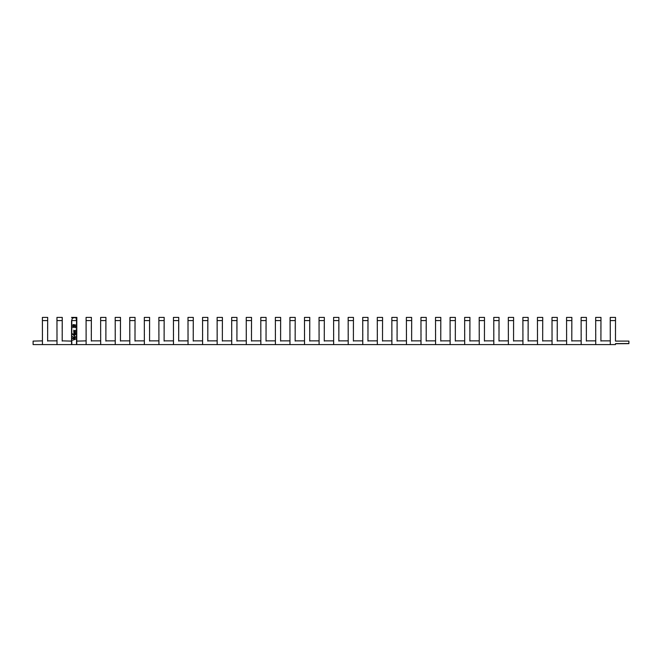 <?xml version="1.0" encoding="UTF-8"?>
<svg xmlns="http://www.w3.org/2000/svg" width="662" height="662" viewBox="0 0 662 662"><rect width="100%" height="100%" fill="white"/><g stroke="black" fill="none" stroke-linecap="round" stroke-linejoin="round"><path stroke-width="0.99" d="M615.478 340.864L615.528 317.404L615.478 341.104L628.9 341.104L628.9 343.652L615.503 343.727M600.914 340.864L610.29 340.864M586.358 340.864L595.734 340.864M571.794 340.864L581.17 340.864M557.239 340.864L566.614 340.864M542.674 340.864L552.05 340.864M528.119 340.864L537.494 340.864M513.555 340.864L522.93 340.864M498.991 340.864L508.375 340.864M484.435 340.864L493.811 340.864M469.871 340.864L479.255 340.864M455.315 340.864L464.691 340.864M440.751 340.864L450.127 340.864M426.196 340.864L435.571 340.864M411.632 340.864L421.007 340.864M397.076 340.864L406.451 340.864M382.512 340.864L391.887 340.864M367.956 340.864L377.332 340.864M353.392 340.864L362.768 340.864M338.836 340.864L348.212 340.864M324.272 340.864L333.648 340.864M309.717 340.864L319.092 340.864M295.153 340.864L304.528 340.864M280.589 340.864L289.973 340.864M266.033 340.864L275.409 340.864M251.469 340.864L260.853 340.864M236.913 340.864L246.289 340.864M222.349 340.864L231.733 340.864M207.794 340.864L217.169 340.864M193.23 340.864L202.605 340.864M178.674 340.864L188.049 340.864M164.11 340.864L173.485 340.864M149.554 340.864L158.93 340.864M134.99 340.864L144.366 340.864M120.434 340.864L129.81 340.864M105.87 340.864L115.246 340.864M91.315 340.864L100.69 340.864M615.478 344.596L76.751 344.596L76.809 317.404L76.751 341.104L86.126 340.864M62.195 340.864L71.57 341.104L71.57 344.596L33.1 344.596L33.1 341.104L42.451 340.864M47.631 340.864L57.006 340.864M76.751 341.104L76.784 320.805L76.751 344.596L71.57 344.596L71.537 320.573L76.784 320.573M615.528 317.404L610.24 317.404L610.232 318.141L610.29 344.596L610.265 320.573L615.503 320.573M610.24 317.404L610.265 320.573M615.478 343.603L628.9 343.537M615.503 324.612L615.486 323.445M615.478 325.613L615.47 328.89M615.47 330.462L615.461 331.232M615.461 334.194L615.461 335.154M615.47 337.33L615.47 337.819M615.47 338.994L615.47 339.92M610.298 339.954L610.298 338.994M610.298 337.819L610.298 337.33M610.306 335.154L610.306 334.194M610.306 331.232L610.298 330.462M610.29 324.637L610.265 323.445M600.914 324.612L600.922 323.445M600.914 325.621L600.906 328.89M600.906 330.462L600.906 331.232M600.906 334.194L600.906 335.154M600.906 337.33L600.906 337.819M600.914 338.994L600.914 339.887M595.734 339.954L595.734 338.994M595.742 337.819L595.742 337.33M595.742 335.154L595.742 334.194M595.742 331.232L595.742 330.462M595.726 324.637L595.701 323.445M586.358 324.612L586.366 323.445M586.358 325.621L586.35 328.89M586.342 330.462L586.342 331.232M586.342 334.194L586.342 335.154M586.35 337.33L586.35 337.819M586.35 338.994L586.35 339.887M581.178 339.954L581.178 338.994M581.178 337.819L581.178 337.33M581.178 335.154L581.186 334.194M581.178 331.232L581.178 330.462M581.17 324.637L581.145 323.445M571.794 324.612L571.803 323.445M571.794 325.621L571.786 328.89M571.786 330.462L571.786 331.232M571.786 334.194L571.786 335.154M571.786 337.33L571.786 337.819M571.794 338.994L571.794 339.887M566.614 339.954L566.614 338.994M566.622 337.819L566.622 337.33M566.622 335.154L566.622 334.194M566.622 331.232L566.622 330.462M566.606 324.637L566.581 323.445M557.239 324.612L557.247 323.445M557.23 325.621L557.23 328.89M557.222 330.462L557.222 331.232M557.222 334.194L557.222 335.154M557.23 337.33L557.23 337.819M557.23 338.994L557.23 339.887M552.058 339.954L552.058 338.994M552.058 337.819L552.058 337.33M552.058 335.154L552.058 334.194M552.058 331.232L552.058 330.462M552.05 324.637L552.025 323.445M542.674 324.612L542.683 323.445M542.674 325.621L542.666 328.89M542.666 330.462L542.666 331.232M542.666 334.194L542.666 335.154M542.666 337.33L542.666 337.819M542.666 338.994L542.674 339.887M537.494 339.954L537.494 338.994M537.503 337.819L537.503 337.33M537.503 335.154L537.503 334.194M537.503 331.232L537.503 330.462M537.486 324.637L537.486 323.445M528.119 324.612L528.119 323.445M528.111 325.621L528.111 328.89M528.102 330.462L528.102 331.232M528.102 334.194L528.102 335.154M528.111 337.33L528.111 337.819M528.111 338.994L528.111 339.887M522.93 339.954L522.939 338.994M522.939 337.819L522.939 337.33M522.939 335.154L522.939 334.194M522.939 331.232L522.939 330.462M522.93 324.637L522.922 323.445M513.555 324.612L513.563 323.445M513.555 325.621L513.547 328.89M513.547 330.462L513.547 331.232M513.547 334.194L513.547 335.154M513.547 337.33L513.547 337.819M513.547 338.994L513.555 339.887M508.375 339.954L508.375 338.994M508.375 337.819L508.383 337.33M508.383 335.154L508.383 334.194M508.383 331.232L508.383 330.462M508.366 324.637L508.366 323.445M498.999 324.612L498.999 323.445M498.991 325.621L498.991 328.89M498.983 330.462L498.983 331.232M498.983 334.194L498.983 335.154M498.991 337.33L498.991 337.819M498.991 338.994L498.991 339.887M493.811 339.954L493.819 338.994M493.819 337.819L493.819 337.33M493.819 335.154L493.819 334.194M493.819 331.232L493.819 330.462M493.811 324.637L493.802 323.445M484.435 324.612L484.443 323.445M484.435 325.613L484.427 328.89M484.427 330.462L484.427 331.232M484.427 334.194L484.427 335.154M484.427 337.33L484.427 337.819M484.427 338.994L484.435 339.92M479.255 339.954L479.255 338.994M479.255 337.819L479.255 337.33M479.263 335.154L479.263 334.194M479.263 331.232L479.263 330.462M479.247 324.637L479.247 323.445M469.879 324.612L469.879 323.445M469.871 325.621L469.863 328.89M469.863 330.462L469.863 331.232M469.863 334.194L469.863 335.154M469.863 337.33L469.871 337.819M469.871 338.994L469.871 339.887M464.691 339.954L464.699 338.994M464.699 337.819L464.699 337.33M464.699 335.154L464.699 334.194M464.699 331.232L464.699 330.462M464.691 324.637L464.683 323.445M455.315 324.612L455.324 323.445M455.315 325.621L455.307 328.89M455.307 330.462L455.307 331.232M455.307 334.194L455.307 335.154M455.307 337.33L455.307 337.819M455.307 338.994L455.315 339.887M450.135 339.954L450.135 338.994M450.135 337.819L450.135 337.33M450.143 335.154L450.143 334.194M450.143 331.232L450.143 330.462M450.127 324.637L450.102 323.445M440.76 324.612L440.76 323.445M440.751 325.621L440.743 328.89M440.743 330.462L440.743 331.232M440.743 334.194L440.743 335.154M440.743 337.33L440.743 337.819M440.751 338.994L440.751 339.887M435.571 339.954L435.579 338.994M435.579 337.819L435.579 337.33M435.579 335.154L435.579 334.194M435.579 331.232L435.579 330.462M435.571 324.637L435.538 323.445M426.196 324.612L426.204 323.445M426.196 325.621L426.187 328.89M426.187 330.462L426.187 331.232M426.187 334.194L426.187 335.154M426.187 337.33L426.187 337.819M426.187 338.994L426.187 339.887M421.015 339.954L421.015 338.994M421.015 337.819L421.015 337.33M421.024 335.154L421.024 334.194M421.024 331.232L421.024 330.462M421.007 324.637L420.982 323.445M411.64 324.612L411.64 323.445M411.632 325.621L411.623 328.89M411.623 330.462L411.623 331.232M411.623 334.194L411.623 335.154M411.623 337.33L411.623 337.819M411.632 338.994L411.632 339.887M406.451 339.954L406.451 338.994M406.46 337.819L406.46 337.33M406.46 335.154L406.46 334.194M406.46 331.232L406.46 330.462M406.451 324.637L406.418 323.445M397.076 324.612L397.084 323.445M397.076 325.621L397.068 328.89M397.068 330.462L397.068 331.232M397.059 334.194L397.068 335.154M397.068 337.33L397.068 337.819M397.068 338.994L397.068 339.887M391.896 339.954L391.896 338.994M391.896 337.819L391.896 337.33M391.904 335.154L391.904 334.194M391.904 331.232L391.904 330.462M391.887 324.637L391.863 323.445M382.52 324.612L382.52 323.445M382.512 325.621L382.504 328.89M382.504 330.462L382.504 331.232M382.504 334.194L382.504 335.154M382.504 337.33L382.504 337.819M382.512 338.994L382.512 339.887M377.332 339.954L377.332 338.994M377.34 337.819L377.34 337.33M377.34 335.154L377.34 334.194M377.34 331.232L377.34 330.462M377.332 324.637L377.323 323.445M367.956 324.612L367.964 323.445M367.956 325.613L367.948 328.89M367.948 330.462L367.94 331.232M367.94 334.194L367.94 335.154M367.948 337.33L367.948 337.819M367.948 338.994L367.948 339.92M362.776 339.954L362.776 338.994M362.776 337.819L362.776 337.33M362.784 335.154L362.784 334.194M362.784 331.232L362.776 330.462M362.768 324.637L362.759 323.445M353.392 324.612L353.4 323.445M353.392 325.621L353.384 328.89M353.384 330.462L353.384 331.232M353.384 334.194L353.384 335.154M353.384 337.33L353.384 337.819M353.392 338.994L353.392 339.887M348.212 339.954L348.212 338.994M348.22 337.819L348.22 337.33M348.22 335.154L348.22 334.194M348.22 331.232L348.22 330.462M348.204 324.637L348.204 323.445M338.836 324.612L338.845 323.445M338.836 325.621L338.828 328.89M338.82 330.462L338.82 331.232M338.82 334.194L338.82 335.154M338.828 337.33L338.828 337.819M338.828 338.994L338.828 339.887M333.656 339.954L333.656 338.994M333.656 337.819L333.656 337.33M333.656 335.154L333.665 334.194M333.656 331.232L333.656 330.462M333.648 324.637L333.64 323.445M324.272 324.612L324.281 323.445M324.272 325.621L324.264 328.89M324.264 330.462L324.264 331.232M324.264 334.194L324.264 335.154M324.264 337.33L324.264 337.819M324.264 338.994L324.272 339.887M319.092 339.954L319.092 338.994M319.101 337.819L319.101 337.33M319.101 335.154L319.101 334.194M319.101 331.232L319.101 330.462M319.084 324.637L319.084 323.445M309.717 324.612L309.725 323.445M309.708 325.621L309.708 328.89M309.7 330.462L309.7 331.232M309.7 334.194L309.7 335.154M309.708 337.33L309.708 337.819M309.708 338.994L309.708 339.887M304.537 339.954L304.537 338.994M304.537 337.819L304.537 337.33M304.537 335.154L304.537 334.194M304.537 331.232L304.537 330.462M304.528 324.637L304.503 323.445M295.153 324.612L295.161 323.445M295.153 325.613L295.144 328.89M295.144 330.462L295.144 331.232M295.144 334.194L295.144 335.154M295.144 337.33L295.144 337.819M295.144 338.994L295.153 339.92M289.973 339.954L289.973 338.994M289.981 337.819L289.981 337.33M289.981 335.154L289.981 334.194M289.981 331.232L289.981 330.462M289.964 324.637L289.939 323.445M280.597 324.612L280.597 323.445M280.589 325.621L280.589 328.89M280.58 330.462L280.58 331.232M280.58 334.194L280.58 335.154M280.589 337.33L280.589 337.819M280.589 338.994L280.589 339.887M275.409 339.954L275.417 338.994M275.417 337.819L275.417 337.33M275.417 335.154L275.417 334.194M275.417 331.232L275.417 330.462M275.409 324.637L275.384 323.445M266.033 324.612L266.041 323.445M266.033 325.621L266.025 328.89M266.025 330.462L266.025 331.232M266.025 334.194L266.025 335.154M266.025 337.33L266.025 337.819M266.025 338.994L266.033 339.887M260.853 339.954L260.853 338.994M260.853 337.819L260.861 337.33M260.861 335.154L260.861 334.194M260.861 331.232L260.861 330.462M260.845 324.637L260.82 323.445M251.477 324.612L251.477 323.445M251.469 325.621L251.461 328.89M251.461 330.462L251.461 331.232M251.461 334.194L251.461 335.154M251.461 337.33L251.469 337.819M251.469 338.994L251.469 339.887M246.289 339.954L246.297 338.994M246.297 337.819L246.297 337.33M246.297 335.154L246.297 334.194M246.297 331.232L246.297 330.462M246.289 324.637L246.264 323.445M236.913 324.612L236.922 323.445M236.913 325.621L236.905 328.89M236.905 330.462L236.905 331.232M236.905 334.194L236.905 335.154M236.905 337.33L236.905 337.819M236.905 338.994L236.913 339.887M231.733 339.954L231.733 338.994M231.733 337.819L231.733 337.33M231.741 335.154L231.741 334.194M231.741 331.232L231.741 330.462M231.725 324.637L231.725 323.445M222.358 324.612L222.358 323.445M222.349 325.621L222.341 328.89M222.341 330.462L222.341 331.232M222.341 334.194L222.341 335.154M222.341 337.33L222.349 337.819M222.349 338.994L222.349 339.887M217.169 339.954L217.177 338.994M217.177 337.819L217.177 337.33M217.177 335.154L217.177 334.194M217.177 331.232L217.177 330.462M217.169 324.637L217.161 323.445M207.794 324.612L207.802 323.445M207.794 325.621L207.785 328.89M207.785 330.462L207.785 331.232M207.785 334.194L207.785 335.154M207.785 337.33L207.785 337.819M207.785 338.994L207.785 339.887M202.613 339.954L202.613 338.994M202.613 337.819L202.613 337.33M202.622 335.154L202.622 334.194M202.622 331.232L202.622 330.462M202.605 324.637L202.597 323.445M193.238 324.612L193.238 323.445M193.23 325.621L193.221 328.89M193.221 330.462L193.221 331.232M193.221 334.194L193.221 335.154M193.221 337.33L193.221 337.819M193.23 338.994L193.23 339.887M188.049 339.954L188.058 338.994M188.058 337.819L188.058 337.33M188.058 335.154L188.058 334.194M188.058 331.232L188.058 330.462M188.049 324.637L188.041 323.445M178.674 324.612L178.682 323.445M178.674 325.613L178.666 328.89M178.666 330.462L178.666 331.232M178.666 334.194L178.666 335.154M178.666 337.33L178.666 337.819M178.666 338.994L178.666 339.92M173.494 339.954L173.494 338.994M173.494 337.819L173.494 337.33M173.502 335.154L173.502 334.194M173.502 331.232L173.502 330.462M173.485 324.637L173.477 323.445M164.118 324.612L164.118 323.445M164.11 325.621L164.102 328.89M164.102 330.462L164.102 331.232M164.102 334.194L164.102 335.154M164.102 337.33L164.102 337.819M164.11 338.994L164.11 339.887M158.93 339.954L158.93 338.994M158.938 337.819L158.938 337.33M158.938 335.154L158.938 334.194M158.938 331.232L158.938 330.462M158.93 324.637L158.921 323.445M149.554 324.612L149.562 323.445M149.554 325.621L149.546 328.89M149.546 330.462L149.538 331.232M149.538 334.194L149.546 335.154M149.546 337.33L149.546 337.819M149.546 338.994L149.546 339.887M144.374 339.954L144.374 338.994M144.374 337.819L144.374 337.33M144.382 335.154L144.382 334.194M144.382 331.232L144.374 330.462M144.366 324.637L144.341 323.445M134.998 324.612L134.998 323.445M134.99 325.621L134.982 328.89M134.982 330.462L134.982 331.232M134.982 334.194L134.982 335.154M134.982 337.33L134.982 337.819M134.99 338.994L134.99 339.887M129.81 339.954L129.81 338.994M129.818 337.819L129.818 337.33M129.818 335.154L129.818 334.194M129.818 331.232L129.818 330.462M129.81 324.637L129.777 323.445M120.434 324.612L120.443 323.445M120.434 325.621L120.426 328.89M120.426 330.462L120.418 331.232M120.418 334.194L120.418 335.154M120.426 337.33L120.426 337.819M120.426 338.994L120.426 339.887M115.254 339.954L115.254 338.994M115.254 337.819L115.254 337.33M115.254 335.154L115.262 334.194M115.262 331.232L115.254 330.462M115.246 324.637L115.221 323.445M105.87 324.612L105.879 323.445M105.87 325.621L105.862 328.89M105.862 330.462L105.862 331.232M105.862 334.194L105.862 335.154M105.862 337.33L105.862 337.819M105.87 338.994L105.87 339.887M100.69 339.954L100.69 338.994M100.698 337.819L100.698 337.33M100.698 335.154L100.698 334.194M100.698 331.232L100.698 330.462M100.682 324.637L100.657 323.445M91.315 324.612L91.323 323.445M91.306 325.621L91.306 328.89M91.298 330.462L91.298 331.232M91.298 334.194L91.298 335.154M91.306 337.33L91.306 337.819M91.306 338.994L91.306 339.887M86.134 339.954L86.134 338.994M86.134 337.819L86.134 337.33M86.134 335.154L86.134 334.194M86.134 331.232L86.134 330.462M86.126 324.637L86.101 323.445M76.742 327.682L76.742 328.89L76.742 327.682M76.742 330.462L76.742 331.232L76.742 330.462M76.742 334.194L76.742 335.154L76.742 334.194M76.742 337.33L76.742 337.819L76.742 337.33M76.742 338.994L76.751 339.887L76.742 338.994M71.57 339.954L71.57 338.994L71.57 339.954M71.579 337.819L71.579 337.33L71.579 337.819M71.579 335.154L71.579 334.194L71.579 335.154M71.579 331.232L71.579 330.462L71.579 331.232M71.537 323.445L71.537 324.612L71.537 323.445M62.195 324.612L62.203 323.445M62.187 325.613L62.187 328.89M62.178 330.462L62.178 331.232M62.178 334.194L62.178 335.154M62.187 337.33L62.187 337.819M62.187 338.994L62.187 339.92M57.006 339.954L57.015 338.994M57.015 337.819L57.015 337.33M57.015 335.154L57.015 334.194M57.015 331.232L57.015 330.462M57.006 324.637L56.998 323.445M47.631 324.612L47.639 323.445M47.631 325.621L47.623 328.89M47.623 330.462L47.623 331.232M47.623 334.194L47.623 335.154M47.623 337.33L47.623 337.819M47.623 338.994L47.631 339.887M42.451 339.954L42.451 338.994M42.451 337.819L42.459 337.33M42.459 335.154L42.459 334.194M42.459 331.232L42.459 330.462M42.442 324.637L42.442 323.445M600.914 341.104L600.972 317.404L600.914 341.104M595.734 344.596L595.676 317.404L595.734 344.596M586.358 341.104L586.408 317.404L586.358 341.104M581.17 344.596L581.12 317.404L581.17 344.596M571.794 341.104L571.852 317.404L571.794 341.104M566.614 344.596L566.556 317.404L566.614 344.596M557.239 341.104L557.288 317.404L557.239 341.104M552.05 344.596L552 317.404L552.05 344.596M542.674 341.104L542.732 317.404L542.674 341.104M537.494 344.596L537.436 317.404L537.494 344.596M528.119 341.104L528.168 317.404L528.119 341.104M522.93 344.596L522.881 317.404L522.93 344.596M513.555 341.104L513.604 317.404L513.555 341.104M508.375 344.596L508.317 317.404L508.375 344.596M498.999 341.104L499.049 317.404L498.999 341.104M493.811 344.596L493.761 317.404L493.811 344.596M484.435 341.104L484.485 317.404L484.435 341.104M479.247 344.596L479.197 317.404L479.247 344.596M469.871 341.104L469.929 317.404L469.871 341.104M464.691 344.596L464.641 317.404L464.691 344.596M455.315 341.104L455.365 317.404L455.315 341.104M450.127 344.596L450.077 317.404L450.127 344.596M440.751 341.104L440.809 317.404L440.751 341.104M435.571 344.596L435.513 317.404L435.571 344.596M426.196 341.104L426.245 317.404L426.196 341.104M421.007 344.596L420.958 317.404L421.007 344.596M411.632 341.104L411.69 317.404L411.632 341.104M406.451 344.596L406.394 317.404L406.451 344.596M397.076 341.104L397.126 317.404L397.076 341.104M391.887 344.596L391.838 317.404L391.887 344.596M382.512 341.104L382.57 317.404L382.512 341.104M377.332 344.596L377.274 317.404L377.332 344.596M367.956 341.104L368.006 317.404L367.956 341.104M362.768 344.596L362.718 317.404L362.768 344.596M353.392 341.104L353.45 317.404L353.392 341.104M348.212 344.596L348.154 317.404L348.212 344.596M338.836 341.104L338.886 317.404L338.836 341.104M333.648 344.596L333.598 317.404L333.648 344.596M324.272 341.104L324.33 317.404L324.272 341.104M319.092 344.596L319.034 317.404L319.092 344.596M309.717 341.104L309.766 317.404L309.717 341.104M304.528 344.596L304.479 317.404L304.528 344.596M295.153 341.104L295.211 317.404L295.153 341.104M289.973 344.596L289.915 317.404L289.973 344.596M280.597 341.104L280.647 317.404L280.597 341.104M275.409 344.596L275.359 317.404L275.409 344.596M266.033 341.104L266.083 317.404L266.033 341.104M260.853 344.596L260.795 317.404L260.853 344.596M251.477 341.104L251.527 317.404L251.477 341.104M246.289 344.596L246.239 317.404L246.289 344.596M236.913 341.104L236.963 317.404L236.913 341.104M231.725 344.596L231.675 317.404L231.725 344.596M222.349 341.104L222.407 317.404L222.349 341.104M217.169 344.596L217.119 317.404L217.169 344.596M207.794 341.104L207.843 317.404L207.794 341.104M202.605 344.596L202.555 317.404L202.605 344.596M193.23 341.104L193.287 317.404L193.23 341.104M188.049 344.596L187.991 317.404L188.049 344.596M178.674 341.104L178.723 317.404L178.674 341.104M173.485 344.596L173.436 317.404L173.485 344.596M164.11 341.104L164.168 317.404L164.11 341.104M158.93 344.596L158.872 317.404L158.93 344.596M149.554 341.104L149.604 317.404L149.554 341.104M144.366 344.596L144.316 317.404L144.366 344.596M134.99 341.104L135.048 317.404L134.99 341.104M129.81 344.596L129.752 317.404L129.81 344.596M120.434 341.104L120.484 317.404L120.434 341.104M115.246 344.596L115.196 317.404L115.246 344.596M105.87 341.104L105.928 317.404L105.87 341.104M100.69 344.596L100.632 317.404L100.69 344.596M91.315 341.104L91.364 317.404L91.315 341.104M86.126 344.596L86.077 317.404L86.126 344.596M62.195 341.104L62.245 317.404L62.195 341.104M57.006 344.596L56.957 317.404L57.006 344.596M47.631 341.104L47.681 317.404L47.631 341.104M42.451 344.596L42.393 317.404L42.451 344.596M600.947 320.573L595.701 320.573M595.676 317.404L600.972 317.404M586.383 320.573L581.145 320.573M581.12 317.404L586.408 317.404M571.827 320.573L566.581 320.573M566.556 317.404L571.852 317.404M557.263 320.573L552.025 320.573M552 317.404L557.288 317.404M542.708 320.573L537.461 320.573M537.436 317.404L542.732 317.404M528.144 320.573L522.906 320.573M522.881 317.404L528.168 317.404M513.588 320.573L508.342 320.573M508.317 317.404L513.604 317.404M499.024 320.573L493.786 320.573M493.761 317.404L499.049 317.404M484.46 320.573L479.222 320.573M479.197 317.404L484.485 317.404M469.904 320.573L464.658 320.573M464.641 317.404L469.929 317.404M455.34 320.573L450.102 320.573M450.077 317.404L455.365 317.404M440.784 320.573L435.538 320.573M435.513 317.404L440.809 317.404M426.22 320.573L420.982 320.573M420.958 317.404L426.245 317.404M411.665 320.573L406.418 320.573M406.394 317.404L411.69 317.404M397.101 320.573L391.863 320.573M391.838 317.404L397.126 317.404M382.545 320.573L377.299 320.573M377.274 317.404L382.57 317.404M367.981 320.573L362.743 320.573M362.718 317.404L368.006 317.404M353.425 320.573L348.179 320.573M348.154 317.404L353.45 317.404M338.861 320.573L333.623 320.573M333.598 317.404L338.886 317.404M324.306 320.573L319.059 320.573M319.034 317.404L324.33 317.404M309.742 320.573L304.503 320.573M304.479 317.404L309.766 317.404M295.186 320.573L289.939 320.573M289.915 317.404L295.211 317.404M280.622 320.573L275.384 320.573M275.359 317.404L280.647 317.404M266.058 320.573L260.82 320.573M260.795 317.404L266.083 317.404M251.502 320.573L246.264 320.573M246.239 317.404L251.527 317.404M236.938 320.573L231.7 320.573M231.675 317.404L236.963 317.404M222.382 320.573L217.136 320.573M217.119 317.404L222.407 317.404M207.818 320.573L202.58 320.573M202.555 317.404L207.843 317.404M193.263 320.573L188.016 320.573M187.991 317.404L193.287 317.404M178.699 320.573L173.461 320.573M173.436 317.404L178.723 317.404M164.143 320.573L158.897 320.573M158.872 317.404L164.168 317.404M149.579 320.573L144.341 320.573M144.316 317.404L149.604 317.404M135.023 320.573L129.777 320.573M129.752 317.404L135.048 317.404M120.459 320.573L115.221 320.573M115.196 317.404L120.484 317.404M105.903 320.573L100.657 320.573M100.632 317.404L105.928 317.404M91.339 320.573L86.101 320.573M86.077 317.404L91.364 317.404M71.57 341.104L71.537 320.573M71.513 317.404L76.809 317.404M62.22 320.573L56.982 320.573M56.957 317.404L62.245 317.404M47.664 320.573L42.418 320.573M47.681 317.404L42.393 317.404M71.769 320.573L71.802 344.596L76.519 344.596L76.544 320.573L76.072 318.182L75.137 317.57L72.249 318.182L71.769 320.573L76.544 320.573M75.617 339.151L72.704 338.472L75.245 339.325L72.704 340.169L75.617 339.151M75.617 337.877L74.194 337.579L75.617 336.602L73.879 337.372L72.704 336.602L74.127 337.877L72.704 338.133L75.617 337.877M74.566 335.667L74.252 336.263L74.566 335.667M75.617 334.691L72.704 334.227L73.631 335.328L75.617 334.691M75.617 333.673L72.704 333.888L75.617 333.673M74.624 333.334L73.697 332.357L74.624 331.976L74.748 333.118L75.245 332.018L75.493 332.994L74.624 333.334M74.318 333.077L74.252 332.192L74.318 333.077M73.631 331.381L74.624 331.041L75.617 331.637L74.806 330.917L75.617 330.189L74.624 330.785L73.631 330.189L74.442 330.917L73.631 331.381M75.302 327.814L75.617 326.283L75.302 327.475L73.755 326.325L72.762 326.664L73.134 327.731L73.507 326.54L75.302 327.814M73.879 325.944L72.762 325.439L73.134 324.587L75.551 324.926L75.178 325.778L73.879 325.944M73.945 325.729L73.077 325.39L73.201 324.843L75.245 324.968L75.12 325.522L73.945 325.729"/></g></svg>
